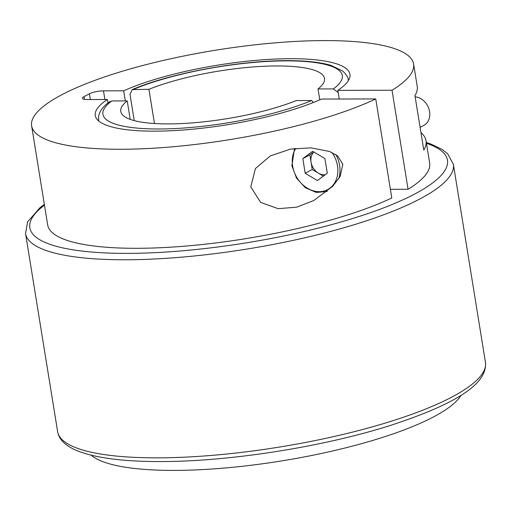 <?xml version="1.0" encoding="UTF-8"?>
<svg xmlns="http://www.w3.org/2000/svg" width="511" height="511" viewBox="0 0 511 511"><rect width="100%" height="100%" fill="white"/><g stroke="black" fill="none" stroke-linecap="round" stroke-linejoin="round"><path stroke-width="0.77" d="M98.898 121.145A126.409 29.568 170.8 0 1 98.636 120.091L98.591 116.591C99.626 111.136 103.177 106.269 109.252 101.989L111.82 100.961A121.248 28.361 -9.2 0 0 158.851 128.983A121.248 28.361 -9.2 0 0 311.608 100.539A5.161 1.207 -9.2 0 0 310.829 100.514L296.31 100.546A103.19 24.138 170.8 0 1 168.349 123.911A103.19 24.138 170.8 0 1 120.756 111.424A103.19 24.138 170.8 0 1 127.22 100.903L130.209 119.37M461.094 395.246A190.897 44.655 170.8 0 1 174.347 470.407A190.897 44.655 170.8 0 1 91.13 455.167M154.469 123.515L148.931 89.31A103.19 24.138 170.8 0 1 276.885 65.945A103.19 24.138 170.8 0 1 324.479 78.432A103.19 24.138 170.8 0 1 318.014 88.952L319.777 99.837M148.931 89.31L132.177 89.623L129.992 94.305L134.252 120.622M338.199 92.587L333.376 88.92L318.014 88.952M111.82 100.961A5.161 1.207 -9.2 0 1 112.695 100.935L127.22 100.903M313.422 102.475L311.608 100.539M250.786 186.924L260.655 202.407L278.144 208.673L296.616 207.179L313.709 200.561L332.782 186.253L340.109 176.487L342.862 164.376L337.745 155.989L329.595 151.48L310.88 147.858L290.618 149.084L270.274 155.906L255.417 168.534L250.786 186.924M125.316 100.91L123.681 90.805L103.484 90.849A10.316 2.414 -9.2 0 0 89.431 93.769L84.002 96.662A10.316 2.414 -9.2 0 0 82.443 98.297A10.316 2.414 -9.2 0 0 87.202 99.543L107.399 99.504A128.989 30.175 170.8 0 0 95.289 115.55A128.989 30.175 170.8 0 0 182.306 130.069A128.989 30.175 170.8 0 0 321.553 99.051L375.745 98.936A193.477 45.262 170.8 0 1 165.8 147.36A193.477 45.262 170.8 0 1 31.625 125.859A193.477 45.262 170.8 0 1 60.828 95.27A193.477 45.262 170.8 0 1 272.082 43.109A193.477 45.262 170.8 0 1 413.61 63.996A193.477 45.262 170.8 0 1 392.026 90.243L337.835 90.358L339.24 99.013M375.745 98.936L391.784 197.968A193.477 45.262 170.8 0 1 181.839 246.391A193.477 45.262 170.8 0 1 47.67 224.897L31.625 125.859M123.681 90.805A128.989 30.175 170.8 0 1 262.935 59.787A128.989 30.175 170.8 0 1 349.946 74.306A128.989 30.175 170.8 0 1 337.835 90.358M413.61 63.996L417.219 86.276A193.477 45.262 170.8 0 1 414.951 95.602L423.772 150.068A193.477 45.262 -9.2 0 0 426.04 140.749L429.649 163.028A193.477 45.262 170.8 0 1 408.065 189.274L390.385 189.313M107.399 99.504L107.962 102.986M408.065 189.274L392.026 90.243M426.04 140.749A193.477 45.262 -9.2 0 0 420.949 132.617M313.786 151.939L309.877 154.852L311.058 162.172A13.209 10.603 -118.1 0 0 318.359 173.14A13.209 10.603 -118.1 0 0 325.194 174.768M420.099 127.367L423.932 125.316A15.477 12.424 -118.1 0 0 429.585 111.641A15.477 12.424 -118.1 0 0 415.156 96.847M312.681 151.282L324.913 158.576L327.283 173.21L317.42 180.555L305.188 173.261L302.819 158.621L312.681 151.282M323.367 176.129L312.247 169.492L305.188 173.261M313.869 151.991A13.209 10.603 -118.1 0 0 311.058 162.172L312.247 169.492M309.877 154.852L302.819 158.621M333.376 88.92A121.248 28.361 -9.2 0 0 286.384 60.873A121.248 28.361 -9.2 0 0 133.563 89.342M132.177 89.617C171.856 72.479 245.887 59.308 294.138 60.732C309.398 61.065 321.681 62.617 330.975 65.389L342.728 71.035C346.56 74.785 348.387 77.666 348.202 79.671A126.409 29.568 170.8 0 1 348.291 80.757M426.327 142.512L430.92 144.057L442.047 149.353L447.706 153.798L453.372 164.267A216.696 50.691 170.8 0 1 346.496 226.993A216.696 50.691 170.8 0 1 125.489 259.773A216.696 50.691 170.8 0 1 25.55 233.559L57.628 431.635A216.696 50.691 -9.2 0 0 157.573 457.85A216.696 50.691 -9.2 0 0 378.574 425.063A216.696 50.691 -9.2 0 0 485.45 362.344C487.794 385.581 450.491 405.664 391.369 425.12C324.153 446.735 229.394 461.682 160.294 461.554C124.901 461.612 98.01 458.316 79.633 451.679C72.69 449.15 67.248 445.962 63.307 442.117C60.234 439.102 58.343 435.608 57.628 431.635M44.47 205.147A211.535 49.484 -9.2 0 0 127.405 253.373A211.535 49.484 -9.2 0 0 378.274 209.887A211.535 49.484 -9.2 0 0 426.449 143.284M104.889 99.504L103.484 90.849M84.436 99.351L84.002 96.662M90.364 99.536L89.431 93.769M335.893 154.622A28.38 22.784 61.9 0 1 339.591 165.43A28.38 22.784 61.9 0 1 338.678 178.888M295.856 148.305A26.828 21.539 -118.1 0 0 292.618 165.966A26.828 21.539 -118.1 0 0 319.222 191.663A26.828 21.539 -118.1 0 0 337.484 165.871A26.828 21.539 -118.1 0 0 332.061 152.514M348.202 79.671L348.355 80.642M98.636 120.091L98.795 121.062M453.372 164.267L485.45 362.344M44.342 204.381L40.107 207.581L27.632 221.812L25.55 233.559M294.502 148.477L291.902 165.775L296.514 178.128L305.322 187.729L316.379 192.475L327.257 191.427"/></g></svg>

